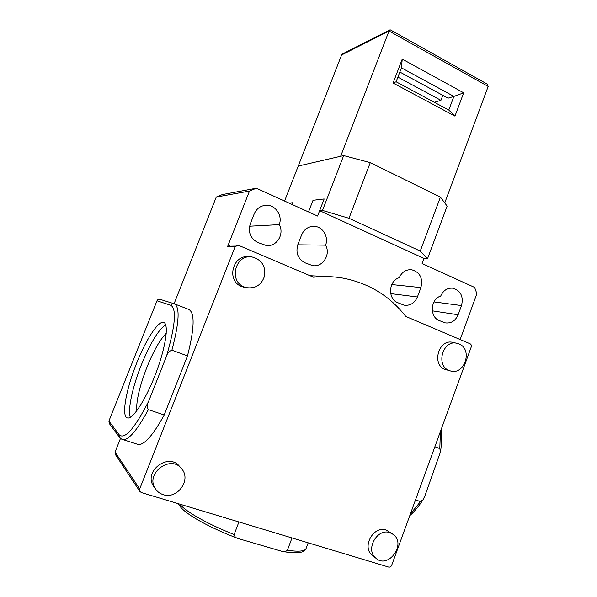 <?xml version="1.0" encoding="UTF-8"?>
<svg xmlns="http://www.w3.org/2000/svg" width="597" height="597" viewBox="0 0 597 597"><rect width="100%" height="100%" fill="white"/><g stroke="black" fill="none" stroke-linecap="round" stroke-linejoin="round"><path stroke-width="0.9" d="M173.817 303.657L160.183 299.381C158.75 298.985 157.69 299.455 156.996 300.784L108.893 421.072L109.281 423.519M120.504 438.355L115.034 452.116L139.683 488.973L235.031 246.889L227.524 246.718L249.501 191.047L216.263 197.055L174.085 303.739M115.034 452.116L115.318 454.414M156.996 300.784L170.735 305.276C176.794 308.649 175.354 325.701 166.429 356.446L148.586 401.438C134.429 428.833 124.624 439.944 119.161 434.765L108.893 421.072M136.631 363.2C125.974 389.431 120.967 417.452 127.713 417.99C133.265 419.184 146.825 397.751 156.466 371.677C166.175 345.611 169.011 323.238 163.481 322.373C158.093 320.858 145.817 339.962 136.631 363.2M174.548 303.918L188.6 309.373C194.95 312.365 194.577 327.88 187.488 355.916L164.197 414.982C153.13 435.026 144.534 444.884 138.392 444.556L137.101 444.138M424.042 258.411L319.641 210.666L322.507 210.413L348.984 218.278L420.258 251.076L427.594 258.553L424.042 258.411L422.124 263.553L474.637 287.418L476.891 293.761L460.145 339.544M235.031 246.889L237.867 245.151L238.599 245.345L313.537 277.209C323.514 276.12 333.298 276.418 342.909 278.105C368.767 283.12 389.722 295.888 405.766 316.425L470.063 343.76C471.242 344.432 471.63 345.506 471.227 346.999L391.707 565.24C391.028 566.702 390.005 567.314 388.64 567.068L141.317 492.547L139.81 491.353L139.683 488.973M410.385 513.972L420.512 501.592L423.027 499.779L424.937 495.808L440.541 451.757C441.661 443.72 441.877 436.288 441.183 429.459M179.921 504.181L179.958 504.234C185.316 511.435 207.592 524.121 234.128 534.531C234.539 536.628 235.852 537.957 238.069 538.509L282.388 551.449C284.262 551.994 285.926 551.591 287.381 550.24C298.179 551.837 304.373 551.359 305.962 548.792L306.254 548.001M164.197 414.982L148.355 409.632C146.899 407.147 146.981 404.415 148.586 401.438M166.429 356.446C167.272 353.245 169.1 351.163 171.906 350.193L187.488 355.916M165.66 324.753C158.377 329.79 150.272 343.163 141.347 364.879C132.586 386.632 127.415 410.184 130.333 417.296M216.263 197.055L222.36 194.555L256.337 188.219L249.501 191.047M319.641 210.666L324.164 198.95L317.559 216.039L256.337 188.219M227.524 246.718L230.293 245.031L237.33 245.143M310.037 275.724L330.395 276.695M301.642 234.83C304.112 229.285 308.209 226.45 313.932 226.33C322.559 226.315 328.954 236.733 325.596 245.143C331.014 254.449 322.671 267.59 312.522 265.598L304.918 262.762C297.91 258.844 295.545 252.822 297.821 244.703L301.642 234.83M254.225 213.86C256.568 208.584 260.493 205.726 266.023 205.271C275.389 204.584 282.896 215.681 279.232 224.629C284.739 233.942 276.695 247.046 266.314 245.516L257.725 242.464C250.404 238.39 247.927 232.211 250.27 223.92L254.225 213.86M420.907 287.597L417.415 296.978C414.624 303.209 410.146 305.94 403.975 305.149L397.751 302.694C387.46 298.918 388.535 280.575 399.221 277.732C401.841 272.053 405.967 269.389 411.602 269.725C419.982 272.21 423.086 278.172 420.907 287.597L391.759 284.553M461.526 305.567L458.145 314.776C455.377 320.999 450.989 323.686 444.974 322.835L439.213 320.529C429.333 316.917 430.415 298.955 440.698 296.082C443.317 290.366 447.399 287.732 452.951 288.187C460.787 290.724 463.638 296.515 461.526 305.567L433.959 301.91M373.073 555.971L372.177 555.262C361.498 546.889 373.647 525.233 386.199 530.076L392.333 533.793M154.757 487.883L153.526 486.204C143.064 470.884 169.429 451.854 179.891 466.884M446.892 369.931L445.705 369.603C430.87 365.394 438.698 337.79 453.347 342.559L456.362 343.193M246.121 287.597L241.8 286.582C225.659 280.903 232.89 253.486 249.606 256.889M434.877 446.765L439.802 448.578L440.541 451.757M420.512 501.592L415.512 499.905M292 537.949L287.381 550.24M234.128 534.531L238.927 521.957M166.264 333.268C160.041 339.529 153.601 350.842 146.944 367.207C139.653 386.035 136.22 400.632 136.653 410.975M279.232 224.629L249.583 226.211M325.596 245.143L297.776 244.815M324.164 198.95L313.029 200.286L308.634 211.629L307.97 211.681L308.634 211.629L313.029 200.286L324.164 198.95M292.075 204.458L292.754 202.711L289.179 203.144L292.754 202.711L292.075 204.458M389.893 532.666L393.281 534.457C406.773 544.121 388.035 569.65 375.767 558.091C365.013 549.658 377.252 527.793 389.893 532.666M163.197 494.644C159.824 493.585 157.198 491.585 155.317 488.644C144.758 473.182 171.369 453.944 181.921 469.115C191.398 480.078 177.197 499.629 163.197 494.644M458.936 343.924C473.384 349.282 464.302 376.274 449.862 370.737C434.922 366.498 442.817 338.648 457.563 343.447L458.936 343.924M244.404 287.023C228.069 281.277 235.479 253.516 252.359 257.053C261.523 259.665 265.628 265.866 264.672 275.672C261.635 285.03 255.412 288.993 245.986 287.567L244.404 287.023M341.603 54.984L298.246 166.048L340.648 156.265L389.02 31.014L341.603 54.984L342.85 53.76L389.789 29.954M390.498 29.94L389.878 29.91L389.02 31.014L488.182 86.438L486.958 83.938L390.498 29.94M444.75 202.898L488.182 86.438M393.08 83.013L402.251 59.096L463.69 92.819L454.951 116.109L393.08 83.013L396.109 81.774L448.787 110.027L454.951 116.109M463.69 92.819L453.914 96.408L401.445 67.842L402.251 59.096M401.445 67.842L396.109 81.774M448.787 110.027L453.914 96.408L448.056 98.169L399.841 72.036M434.37 102.296L440.937 100.318L442.817 95.333M440.937 100.318L397.893 77.117M322.507 210.413L343.671 155.571L298.246 166.048L284.575 201.055M420.258 251.076L440.422 197.1L447.131 206.099L427.594 258.553M440.422 197.1L370.274 162.645L348.984 218.278M370.274 162.645L343.671 155.571M237.919 538.449C210.271 527.972 186.294 514.815 180.175 506.532L179.973 504.196M119.594 437.407L119.161 434.765M148.355 409.632C137.377 429.87 128.989 439.877 123.191 439.668L122.034 439.302M171.906 350.193C179.324 322.074 180.07 306.597 174.137 303.761C172.608 303.336 171.473 303.843 170.735 305.276M439.802 448.578L440.414 431.564M177.861 503.562L180.346 506.756M458.145 314.776L432.31 310.836M417.415 296.978L390.692 293.597M109.05 423.206L119.333 437.064C120.9 438.81 122.184 439.683 123.191 439.668L138.392 444.556M163.481 322.373L164.063 322.589M115.139 454.145L139.81 491.353M423.004 499.808C418.863 506.249 414.452 511.539 409.758 515.696M282.493 551.464C304.239 555.15 305.052 549.949 305.962 548.792L308.194 542.83M452.951 288.187L451.869 288.082M411.602 269.725L410.348 269.643M263.896 205.532L266.023 205.271M312.134 226.405L313.932 226.33M375.767 558.091L372.177 555.262M153.526 486.204L155.317 488.644M449.862 370.737L445.705 369.603M243.375 287.12L245.986 287.567"/></g></svg>
